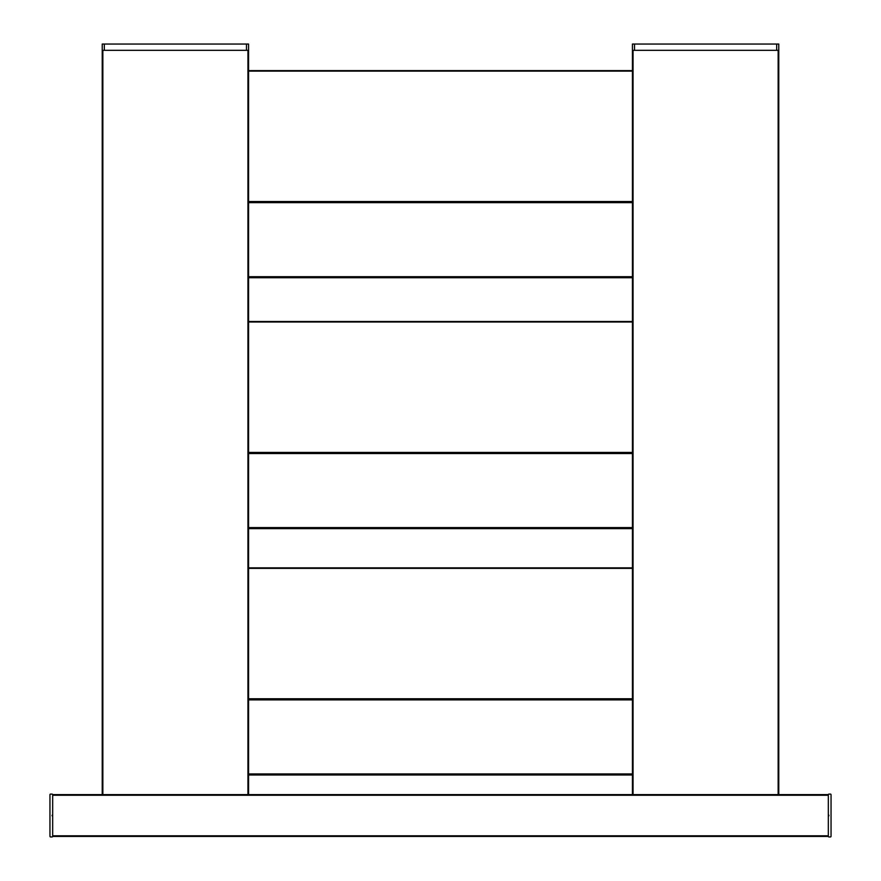 <?xml version="1.0" encoding="UTF-8"?>
<svg xmlns="http://www.w3.org/2000/svg" width="881" height="881" viewBox="0 0 881 881"><rect width="100%" height="100%" fill="white"/><g stroke="black" fill="none" stroke-linecap="round" stroke-linejoin="round"><path stroke-width="1.32" d="M778.771 794.618L778.771 50.327L632.426 50.327L632.426 794.618M632.426 50.327L632.426 44.05L778.771 44.05L778.771 50.327M828.327 794.618L828.327 836.432L52.673 836.432L52.673 794.618L828.327 794.618M828.327 836.432L52.673 836.432M52.067 815.52L52.673 814.473L52.673 794.717A0.628 0.628 0 0 0 52.045 794.089L50.58 794.089A0.628 0.628 0 0 0 49.953 794.717L49.953 836.322A0.628 0.628 0 0 0 50.58 836.95L52.045 836.95A0.628 0.628 0 0 0 52.673 836.322L52.673 816.566L52.067 815.52M828.933 815.52L828.327 816.566L828.327 836.322A0.628 0.628 0 0 0 828.955 836.95L830.42 836.95A0.628 0.628 0 0 0 831.047 836.322L831.047 794.717A0.628 0.628 0 0 0 830.42 794.089L828.955 794.089A0.628 0.628 0 0 0 828.327 794.717L828.327 814.473L828.933 815.52M248.574 44.05L248.574 50.327L248.574 44.05L102.229 44.05L102.229 794.618L247.946 794.618L247.946 50.327L248.574 50.327L248.574 794.618M104.31 44.05L104.31 50.327L102.229 50.327L102.229 794.618M248.574 50.327L248.574 70.623L632.426 70.623M248.574 314.198L248.574 277.746L248.574 321.51L632.426 321.51M248.574 560.558L248.574 528.633L248.574 567.871L632.426 567.871M104.31 50.327L247.946 50.327M248.574 781.81L248.574 774.994L632.426 774.994M248.574 703.016L248.574 527.587L632.426 527.587M248.574 456.655L248.574 277.746L632.426 277.746M248.574 50.514L248.574 205.769M778.154 794.618L778.154 50.327M633.054 794.618L633.054 50.327M634.518 44.05L634.518 50.327M776.69 44.05L776.69 50.327M248.574 568.366L632.426 568.366M248.574 773.947L632.426 773.947M248.574 699.888L632.426 699.888M248.574 698.776L632.426 698.776M828.327 795.246L52.673 795.246M828.327 835.805L52.673 835.805M102.846 50.327L102.846 794.618M246.482 44.05L246.482 50.327M248.574 321.994L632.426 321.994M248.574 453.528L632.426 453.528M248.574 452.416L632.426 452.416M248.574 71.119L632.426 71.119M248.574 276.7L632.426 276.7M248.574 202.652L632.426 202.652M248.574 201.529L632.426 201.529M248.574 528.633L632.426 528.633"/></g></svg>
